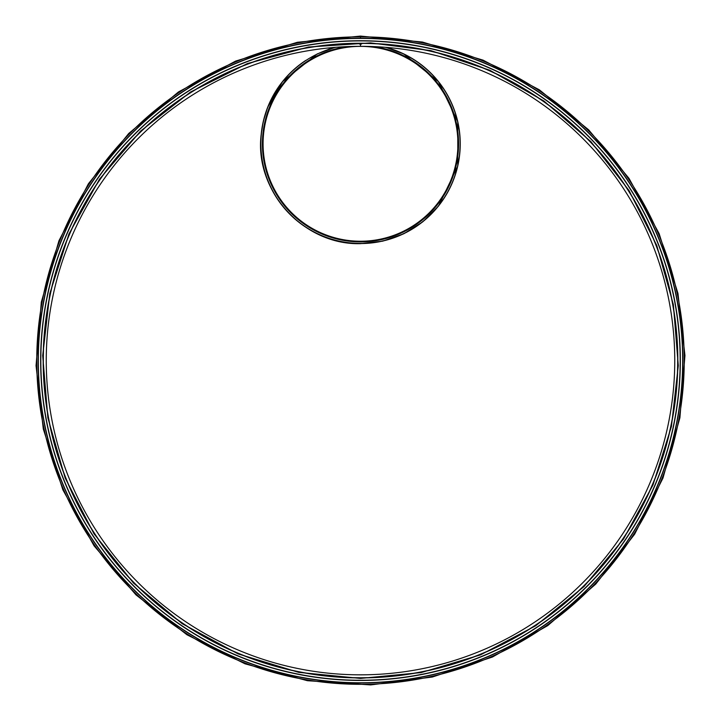 <?xml version="1.0" encoding="UTF-8"?>
<svg xmlns="http://www.w3.org/2000/svg" width="721" height="721" viewBox="0 0 721 721"><rect width="100%" height="100%" fill="white"/><g stroke="black" fill="none" stroke-linecap="round" stroke-linejoin="round"><path stroke-width="1.08" d="M360.5 36.843L360.509 38.204L360.5 36.843A323.738 323.738 0 0 0 80.13 522.446A323.738 323.738 0 0 0 640.861 522.455A323.738 323.738 0 0 0 360.509 36.843M360.5 46.324L360.5 43.395L360.509 46.324A314.257 314.257 0 0 0 88.35 517.705A314.257 314.257 0 0 0 632.65 517.714A314.257 314.257 0 0 0 360.509 46.324L360.5 46.324M360.5 43.395A317.177 317.177 0 0 0 85.817 519.165A317.177 317.177 0 0 0 635.183 519.174A317.177 317.177 0 0 0 360.509 43.395M360.5 682.958A322.377 322.377 0 0 0 639.689 199.393A322.377 322.377 0 0 0 81.311 199.393A322.377 322.377 0 0 0 360.5 682.958M360.5 680.435A319.854 319.854 0 0 0 637.499 200.654A319.854 319.854 0 0 0 83.501 200.654A319.854 319.854 0 0 0 360.5 680.435M335.049 47.361A99.75 99.75 0 0 0 327.947 49.515M305.722 60.438A99.75 99.75 0 0 0 292.825 217.084A99.75 99.75 0 0 0 447.948 191.786A99.75 99.75 0 0 0 385.951 47.361L403.778 53.931L438.494 81.608L457.772 121.606L457.799 166.01L438.548 206.044L422.74 221.852L403.823 233.757L382.716 241.147L360.5 243.653C303.865 245.302 254.414 191.173 261.119 134.962L263.228 121.606L267.635 107.357L282.506 81.608L317.213 53.931L335.076 47.352M360.5 46.378L360.5 46.378A97.425 97.425 0 0 1 444.875 192.516A97.425 97.425 0 0 1 276.125 192.516A97.425 97.425 0 0 1 360.5 46.378A97.425 97.425 0 0 1 444.875 192.516A97.425 97.425 0 0 1 276.125 192.516A97.425 97.425 0 0 1 360.5 46.378A97.425 97.425 0 0 1 444.875 192.516A97.425 97.425 0 0 1 276.125 192.525A97.425 97.425 0 0 1 360.5 46.378M360.5 682.769A322.188 322.188 0 0 0 639.518 199.492A322.188 322.188 0 0 0 81.482 199.492A322.188 322.188 0 0 0 360.5 682.769M360.5 680.254A319.673 319.673 0 0 0 637.346 200.744A319.673 319.673 0 0 0 83.654 200.744A319.673 319.673 0 0 0 360.5 680.254M360.5 677.911A317.33 317.33 0 0 0 635.318 201.916A317.33 317.33 0 0 0 85.682 201.916A317.33 317.33 0 0 0 360.5 677.911M370.504 46.486A97.831 97.831 0 0 1 443.505 195.58A97.831 97.831 0 0 1 277.495 195.58A97.831 97.831 0 0 1 350.496 46.486M373.397 46.586A98.065 98.065 0 0 1 443.19 196.527A98.065 98.065 0 0 1 277.81 196.527A98.065 98.065 0 0 1 347.603 46.586M385.185 47.298A99.615 99.615 0 0 1 442.315 200.636A99.615 99.615 0 0 1 278.685 200.636A99.615 99.615 0 0 1 335.815 47.298M360.509 36.086L422.407 42.043L483.106 60.149L539.362 89.828L588.642 129.816L629.027 178.393L659.12 233.604L677.956 293.357L684.95 355.489L679.903 417.801L662.96 478.122L634.615 534.252L595.771 584.073L547.771 625.585L492.479 657.011L432.375 677.019L370.693 684.914L307.416 680.705L245.014 663.816L186.955 634.768L135.963 594.852L94.091 545.851L62.862 489.838L43.305 429.013L36.05 365.673L41.313 302.144L58.951 240.733L88.404 183.765L128.717 133.475L178.438 91.973L235.551 61.114L297.394 42.278L360.5 36.086M360.5 678.416L421.136 672.585L480.583 654.848L535.685 625.774L583.956 586.615L623.521 539.029L652.992 484.954L671.44 426.426L678.29 365.574L673.351 304.532L656.759 245.455L628.991 190.479L590.941 141.676L543.931 101.021L489.766 70.225L430.906 50.632L370.486 42.9L308.507 47.018L247.384 63.565L190.524 92.018L140.568 131.114L99.561 179.105L68.964 233.974L49.812 293.546L42.71 355.588L47.865 417.82L65.133 477.96L93.982 533.765L133.475 583.028L182.17 623.674L238.11 653.902L298.683 672.351L360.5 678.416M360.23 44.053L359.482 44.062M361.527 44.062L360.77 44.053"/></g></svg>
